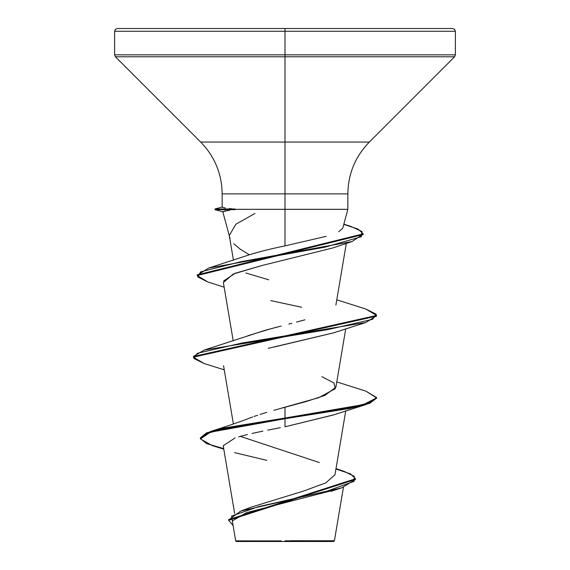 <?xml version="1.0" encoding="UTF-8"?>
<svg xmlns="http://www.w3.org/2000/svg" width="570" height="570" viewBox="0 0 570 570"><rect width="100%" height="100%" fill="white"/><g stroke="black" fill="none" stroke-linecap="round" stroke-linejoin="round"><path stroke-width="0.85" d="M343.439 487.272L334.405 540.766L285 540.816L285 541.5L333.671 541.5L285 541.5L285 540.816L334.305 540.766L291.199 540.723M233.729 243.782L240.269 249.204L249.375 254.783C259.008 251.748 270.885 248.784 285 245.877L285 209.325L347.85 209.325L285 209.325L285 31.25L455.387 31.25L285 31.25L455.387 31.25L285 31.25L285 54.841L455.387 54.841L285 54.841L285 56.786L454.582 56.786L285 56.786L285 142.058L369.317 142.058L454.582 56.786L455.387 54.841L455.387 31.25L454.582 29.305L452.644 28.5L285 28.5L452.644 28.5L285 28.5L285 31.25L114.613 31.25L285 31.25L114.613 31.25L285 31.25L285 28.5L117.356 28.5L285 28.5L117.356 28.5L115.418 29.305L114.613 31.25L114.613 54.841L285 54.841L114.613 54.841L115.418 56.786L285 56.786L115.418 56.786L200.683 142.058L285 142.058L285 193.878L222.15 193.878C221.851 173.764 214.698 156.493 200.683 142.058L369.317 142.058C355.302 156.493 348.149 173.764 347.85 193.878L285 193.878L285 245.877L326.232 236.336M338.737 231.726L342.72 228.328L347.85 209.325L347.85 193.878L222.15 193.878L222.15 207.188M285 209.325L234.797 209.325L285 209.325M225.599 210.765L222.806 211.691M229.781 210.209L222.763 211.627L230.052 238.46M248.05 508.454L249.738 507.742M250.992 507.236L303.71 491.005L325.762 482.89L334.968 474.774L345.748 410.863M249.674 418.081L252.745 416.919M254.006 416.471L257.583 415.245L254.006 416.471M260.112 414.411L266.732 412.367M273.849 410.286L306.418 401.472L324.85 395.409L335.894 387.187L345.748 328.783M248 335.68L271.32 328.612M273.6 328.014L278.103 326.838M281.174 326.047L265.314 330.244L204.138 350.087L328.042 329.567L372.616 319.307L376.179 314.177L365.862 309.047L336.785 299.827M288.89 324.066L291.883 323.29M296.5 322.086L304.95 319.806M229.332 235.403L235.923 224.181L254.968 213.486M262.1 265.478L233.272 274.02L223.376 282.563L233.215 340.867M333.365 332.887L268.214 348.327M333.82 414.81L285 426.795L333.186 415.031L365.869 404.593L285 418.722L224.331 428.633L206.497 433.592L200.355 438.544L206.497 443.574L223.689 448.597M280.326 427.692L267.736 430.143M262.913 431.12L252.004 433.464M247.458 434.518L238.595 436.841M235.118 437.903L223.212 445.747L234.662 513.613M335.588 489.651L246.568 512.637L232.752 520.659M236.329 541.5L285 541.5L236.329 541.5L235.695 540.866L232.56 522.32M281.323 540.916L235.724 540.866L281.323 540.916M319.407 462.555L240.276 436.364M281.103 408.234L285 407.144L285 418.038L210.8 431.383L200.355 437.867L206.497 432.908L224.331 427.949L285 418.038L285 426.795L285 418.722L349.773 408.462L369.638 403.332L376.606 398.202L365.869 404.593M336.001 468.618L344.187 471.383L354.276 476.349L354.162 481.308L326.695 491.24L240.697 511.098L228.656 519.94M228.634 520.282L233.102 525.54L231.562 516.121L258.317 506.694L341.715 487.842L355.495 479.448L228.634 520.282L228.634 519.598L355.495 478.764L350.507 473.884L335.944 468.996M223.789 449.174L212.51 445.683L200.398 438.943L210.366 432.203L285 418.722L285 418.038L363.532 404.586L376.578 397.853L365.869 391.127L336.785 381.907M234.584 452.637L266.774 460.339M222.179 207.117L225.107 207.972M234.797 208.983L214.968 208.983L234.797 209.325L229.347 208.485M249.375 254.783L208.82 268.028L324.929 247.173L361.273 236.749L361.95 231.534L350.657 226.326L343.867 224.181M245.812 272.987L268.741 279.799M321.801 376.649L334.013 383.011L335.331 388.647L318.594 397.732L285 407.144L285 418.038L349.773 407.778L369.638 402.648L376.606 397.518L365.833 391.12M365.833 309.04L376.606 315.438L193.394 356.478L204.138 350.087M197.263 275.196L208.82 268.028M204.167 363.56L193.394 357.162L376.606 316.122L376.606 315.438M207.765 281.958L197.234 275.538L363.19 234.548L363.19 233.864L197.234 274.854L197.234 275.538M343.81 224.388L358.131 229.126L363.19 233.864M273.807 347.102L333.186 332.951L365.869 322.513L241.965 343.033L197.384 353.293L193.821 358.423L204.131 363.553L224.252 369.823M301.673 307.259L270.736 300.618M223.454 281.131L235.054 273.308L262.065 265.485L332.609 248.014L352.025 241.559L240.747 261.751L200.69 271.847L197.712 276.899L207.737 281.951L224.153 287.159M363.161 234.206L352.025 241.559M376.578 315.78L365.869 322.513M225.357 208.007L222.15 207.174M223.24 211.883L214.968 209.667L235.168 209.667L214.968 209.667L214.968 208.983L222.549 206.953M334.405 540.766L333.671 541.5M233.394 423.987L223.554 365.698M335.894 305.107L346.311 243.404M233.465 260.269L229.489 236.721M251.228 507.143L240.697 511.098M249.945 417.974C241.637 421.28 228.591 425.747 210.8 431.383M355.495 478.764L355.495 479.448M200.355 437.86L200.355 438.544M330.821 491.418L341.715 487.842M376.606 398.202L376.606 397.518M193.394 357.162L193.394 356.478"/></g></svg>
